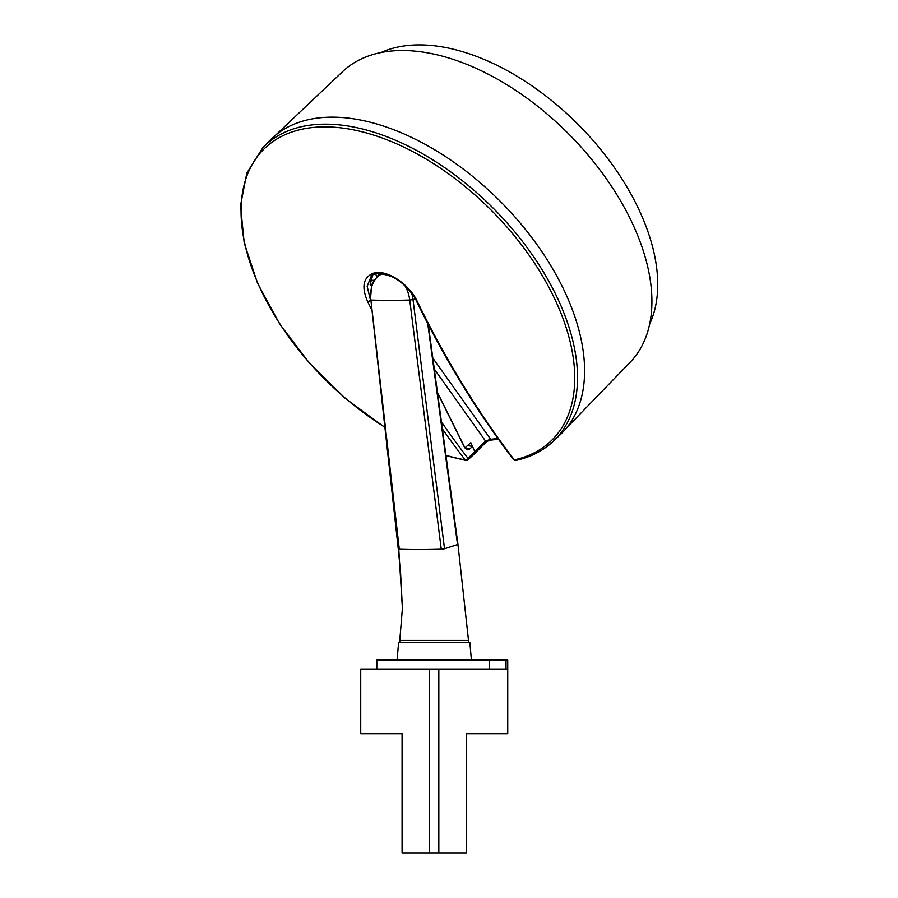 <?xml version="1.0" encoding="UTF-8"?>
<svg xmlns="http://www.w3.org/2000/svg" width="898" height="898" viewBox="0 0 898 898"><rect width="100%" height="100%" fill="white"/><g stroke="black" fill="none" stroke-linecap="round" stroke-linejoin="round"><path stroke-width="1.35" d="M360.727 733.655L402.079 733.655L402.079 853.1L466.399 853.1L466.399 733.655L507.74 733.655L507.74 669.336L360.727 669.336L360.727 733.655L360.727 669.336M437.483 392.707L464.805 447.889A192.958 111.767 -134.7 0 0 464.94 447.911L470.799 442.68L475.311 452.772L472.55 446.452A197.874 114.607 45.3 0 1 467.813 445.565A197.874 114.607 45.3 0 1 467.611 445.52M497.952 438.561L490.634 439.279A2.301 0.887 83.4 0 0 491.408 440.042L491.408 440.042A2.301 0.887 83.4 0 0 491.442 440.031L498.491 439.313M432.814 358.078L490.634 439.279L485.526 441.053A2.301 1.291 45 0 1 485.549 442.647A2.301 1.291 45 0 1 485.549 442.658A2.301 1.291 45 0 1 485.526 442.68C489.59 439.728 489.578 440.592 491.408 440.042M275.787 135.014L342.497 71.728A204.441 118.413 45.3 0 1 569.433 134.689A204.441 118.413 45.3 0 1 630.172 362.242L566.234 428.324M464.94 447.911L437.438 392.381M474.11 453.456L475.311 452.772M269.591 140.683A206.742 119.748 45.3 0 1 501.185 202.263A206.742 119.748 45.3 0 1 560.498 434.464L553.449 441.154A206.529 119.625 -134.7 0 0 494.192 209.189A206.529 119.625 -134.7 0 0 262.822 147.676L269.591 140.683M472.55 446.452L469.654 449.034A197.706 114.517 45.3 0 1 465.411 448.237M465.13 447.732L467.465 449.718L469.654 449.034M471.405 660.142L469.845 642.227L398.633 642.227L397.062 660.142M506.023 669.336L506.023 660.142L376.812 660.142L376.812 669.336M506.023 660.142L507.729 660.142L507.729 669.336M507.729 660.142L507.74 669.336M415.303 298.888L413.001 299.584L444.521 548.757L457.789 544.491M428.301 324.616L457.969 544.581L468.7 642.227M468.7 640.386L399.778 640.386L402.405 608.238L398.768 549.228A231.909 28.478 -7.1 0 0 441.266 549.228L409.724 300.055A229.708 28.208 172.9 0 1 370.896 300.055L398.285 549.105L400.587 572.946L402.405 608.238M411.755 293.421A29.443 20.508 -104 0 1 413.001 299.584L409.724 300.055A27.456 19.116 76 0 0 405.099 285.923M370.369 299.708L367.17 286.35L371.031 276.663M371.592 285.104L370.133 284.464L372.625 275.439M370.807 285.474L371.525 285.171M384.625 427.033A204.733 118.592 45.3 0 1 253.337 162.504A204.733 118.592 45.3 0 1 506.64 226.7A204.733 118.592 45.3 0 1 514.318 459.899A2.301 1.201 142.6 0 1 513.533 459.608A2.301 2.301 0 0 0 515.856 460.461A2.301 1.762 -102.5 0 1 514.318 459.899A941.62 656.202 -90.8 0 1 417.301 301.504C409.106 283.6 385.826 268.727 373.186 273.295C363.174 277.482 361.322 286.889 367.619 301.504A941.62 675.24 90.8 0 0 371.446 309.26M442.366 428.918A941.62 675.24 90.8 0 0 465.175 459.899A2.301 1.448 100.3 0 0 465.927 460.472A2.301 2.301 0 0 0 467.892 459.899A2.301 1.325 -132.9 0 0 467.903 459.899A2.301 1.325 -132.9 0 0 467.937 458.238A2.301 1.19 142.3 0 1 465.175 459.899A204.733 118.592 45.3 0 1 445.924 455.286M513.533 459.608L513.533 459.608C477.107 411.924 444.768 359.121 416.515 301.2A2.301 0.92 -26 0 0 417.301 301.504M649.692 323.976A195.248 113.092 -134.7 0 0 467.532 53.24A195.248 113.092 -134.7 0 0 380.943 52.578M429.648 853.1L429.648 669.336M438.83 669.336L438.83 853.1M434.295 369.078L485.526 441.053L475.132 451.447M375.813 274.103L376.464 276.169M475.087 451.604L467.937 458.238A939.319 673.601 -89.2 0 1 441.423 421.925M489.635 660.142L489.635 669.336M416.436 301.032L420.286 308.856M427.729 323.516L457.576 544.794M399.24 548.757L370.896 300.055A27.456 19.116 76 0 1 382.357 273.811M444.521 548.757L441.266 549.228M370.447 300.37A2.301 0.92 154 0 1 367.619 301.504M370.436 280.67L373.355 280.67M371.548 285.104A932.102 358.964 155.3 0 1 370.245 285.07M485.549 442.647L475.132 453.075M399.778 642.227L399.778 640.386M379.248 273.654L371.716 284.554L370.403 299.943M370.515 280.299L373.557 280.299M467.903 459.899L475.064 453.254M465.927 460.472L445.98 455.668M384.658 427.313L345.292 398.409L309.653 363.364L279.828 324.234L257.58 283.308L244.2 242.943L240.518 205.496L246.815 173.078L262.822 147.676M515.856 460.461C530.797 457.127 543.335 450.695 553.449 441.154M371.02 276.674C373.613 272.7 380.516 272.689 391.73 276.651C404.381 282.264 414.607 296.082 416.515 301.2"/></g></svg>
